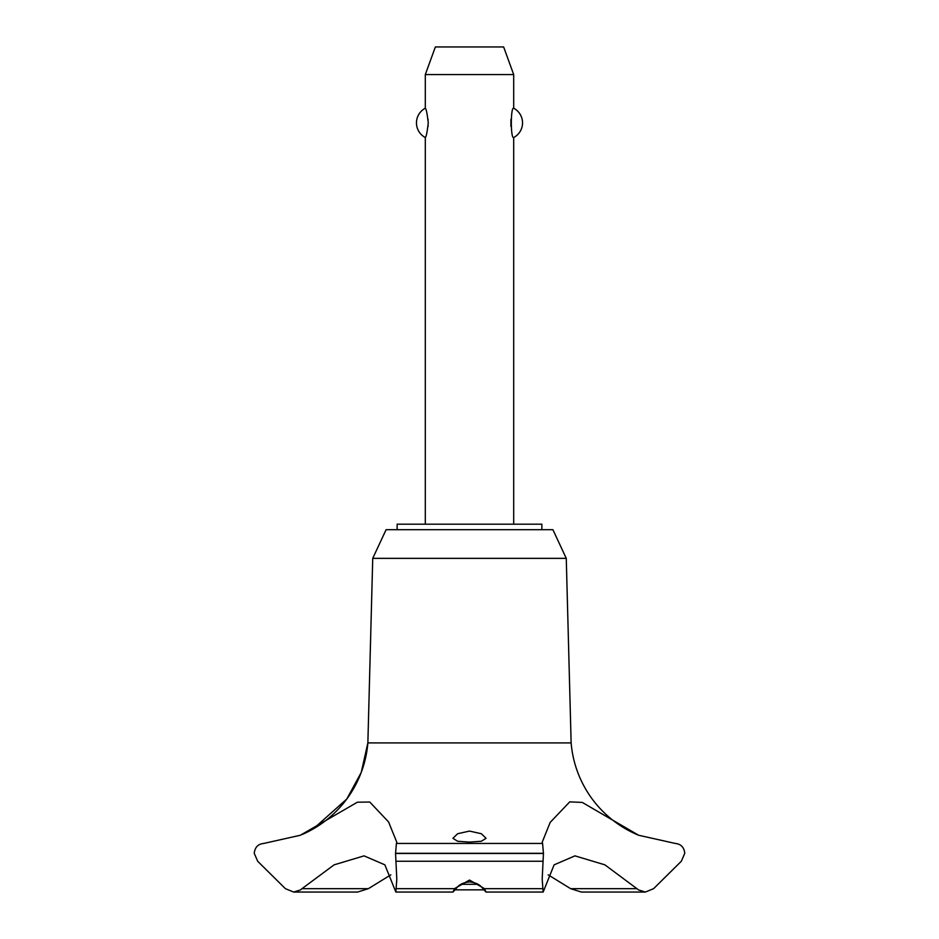 <?xml version="1.0" encoding="UTF-8"?>
<svg xmlns="http://www.w3.org/2000/svg" width="939" height="939" viewBox="0 0 939 939"><rect width="100%" height="100%" fill="white"/><g stroke="black" fill="none" stroke-linecap="round" stroke-linejoin="round"><path stroke-width="1.41" d="M541.862 529.702L541.862 524.185L397.138 524.185L397.138 529.702M566.264 558.353L552.907 529.702L386.093 529.702L372.736 558.353L367.865 742.913A109.652 109.652 0 0 1 302.088 834.525L313.203 828.961L346.784 799.03L361.233 772.445L367.865 742.913L571.135 742.913L566.264 558.353L372.736 558.353M293.625 892.05L357.618 892.05L368.37 888.67L301.982 888.67L300.363 889.972L293.625 892.05L285.397 888.67L257.673 861.251L254.234 853.281C254.927 847.248 258.108 843.973 263.765 843.445L300.363 835.252L357.419 802.188L369.79 802.047L388.582 821.965L396.81 842.26L396.411 843.445L542.589 843.445L542.19 842.26L550.16 822.423L569.75 801.859L582.297 802.434L638.637 835.252L675.247 843.445C680.892 843.973 684.073 847.248 684.766 853.281L681.327 861.251L653.603 888.67L645.375 892.05L638.637 889.972L604.892 864.842L574.938 855.863L554.127 864.842L543.153 892.05L542.19 879.139L543.446 853.492L542.589 843.445M368.37 888.67L390.835 874.831M638.637 835.252A109.652 109.652 0 0 1 571.135 742.913M396.411 843.445L395.554 853.492L543.446 853.492M395.554 853.281L543.446 853.281M469.5 880.066L484.536 888.67L485.991 892.05L482.881 888.67C480.134 884.644 475.674 882.414 469.5 881.967C463.326 882.414 458.866 884.644 456.119 888.67L453.009 892.05L454.464 888.67L469.5 880.066M469.5 842.107L457.68 841.262L452.927 838.316L457.645 833.726L469.5 831.085L481.367 833.726L486.073 838.316L481.32 841.262L469.5 842.107M513.692 524.185L513.692 137.54C510.546 139.089 510.546 106.67 513.692 108.22L513.692 74.568L425.308 74.568L425.308 108.22C426.224 108.842 427.21 113.725 428.254 122.88C427.21 132.035 426.224 136.918 425.308 137.54L425.308 524.185M428.09 126.413L428.149 125.626M428.149 120.133L428.09 119.347M510.91 119.347L510.91 126.413M425.308 74.568L435.367 46.95L503.633 46.95L513.692 74.568M513.692 108.22A16.573 16.573 0 0 1 513.692 137.54M425.308 137.54A16.573 16.573 0 0 1 425.308 108.22M460.896 884.315L478.104 884.315M483.773 889.843L455.227 889.843M395.554 853.492L396.81 879.139L395.847 892.05L384.873 864.842L364.062 855.863L334.108 864.842L301.982 888.67M637.018 888.67L570.63 888.67L581.382 892.05L645.375 892.05M548.165 874.831L570.63 888.67M484.536 888.67L542.46 888.67M395.918 861.251L543.082 861.251M396.54 888.67L454.464 888.67M485.991 892.05L543.153 892.05M453.009 892.05L395.847 892.05"/></g></svg>
